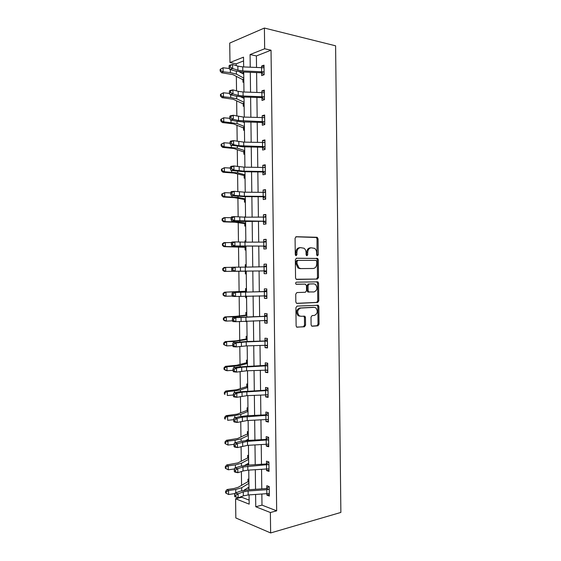 <?xml version="1.0" encoding="UTF-8"?>
<svg xmlns="http://www.w3.org/2000/svg" width="561" height="561" viewBox="0 0 561 561"><rect width="100%" height="100%" fill="white"/><g stroke="black" fill="none" stroke-linecap="round" stroke-linejoin="round"><path stroke-width="0.84" d="M317.47 255.844L318.241 254.792L318.059 238.818L316.923 237.282L296.236 236.714L295.079 238.222L295.275 254.624L296.11 255.704L296.923 254.631L296.895 252.513C297.092 249.533 298.319 247.906 300.577 247.646L304.013 248.235C305.31 249.203 305.997 250.662 306.075 252.604L306.103 254.701L306.923 255.774L307.709 254.715L307.687 252.625C307.877 249.673 309.076 248.067 311.285 247.808L314.602 248.369C315.885 249.322 316.572 250.767 316.649 252.709L316.677 254.785L317.47 255.844M316.979 255.606L317.035 238.881L316.376 237.506L295.822 236.798M295.626 255.5L295.885 252.562L296.895 252.513M306.425 255.55L306.664 252.667L307.687 252.625M311.103 324.798L311.635 326.025L312.253 326.229L317.947 325.815L319.048 324.23L318.844 306.516L318.283 305.261L297.064 306.096L295.906 307.687L296.124 325.864L296.657 327.098L304.413 326.797L305.549 325.191L305.457 317.498L304.918 316.25L300.78 316.257L299.076 315.696C296.811 312.218 297.344 309.672 300.682 308.059L314.272 307.358L315.85 307.863C318.115 311.257 317.617 313.781 314.363 315.429L312.133 315.562L311.011 317.147L311.103 324.798M261.854 493.996L261.994 505.124L276.671 510.833L270.381 512.53L270.633 532.95L340.871 512.431L335.597 45.813L264.399 28.05L264.659 48.765L250.08 54.557L250.241 67.208M276.671 510.833L271.033 50.209L264.659 48.765M317.407 279.055L318.508 277.527L318.304 259.792L317.68 258.453L296.496 258.214L295.338 259.75L295.556 277.947L296.152 279.266L317.407 279.055L316.383 279.055L317.484 277.534L317.281 259.827L316.656 258.488L296.229 258.249M318.571 283.165L318.781 300.885L317.673 302.442L297.035 303.403L296.404 303.192L295.836 301.916L295.745 294.132L296.902 292.554L305.394 292.26L306.523 290.696L306.467 285.598L305.296 284.104L296.033 284.189C295.402 283.256 295.535 282.59 296.425 282.169L317.982 281.867L318.571 283.165L317.547 283.158L317.757 300.857L318.781 300.885M271.033 50.209L256.391 55.932L256.538 67.467M256.601 72.572L256.847 92.474M256.91 97.439L257.162 117.452M257.219 122.284L257.471 142.424M257.527 147.108L257.78 167.367M257.836 171.918L258.095 192.304M258.151 196.708L258.404 217.212M258.46 221.483L258.712 242.107M258.768 246.237L259.021 266.98M259.077 270.977L259.329 291.734M259.385 295.822L259.638 316.439M259.694 320.654L259.946 341.123M260.002 345.471L260.255 365.793M260.311 370.274L260.563 390.442M260.62 395.056L260.872 415.077M260.928 419.817L261.174 439.691M261.237 444.564L261.482 464.284M261.545 469.291L261.791 488.862M261.671 73.035L261.699 75.616L264.133 74.76L264.014 65.167L261.58 66.065L261.601 67.678M261.98 97.859L262.008 100.44L264.441 99.683L264.322 90.097L261.889 90.896L261.91 92.649M264.743 124.276L262.26 122.649L262.317 125.243L264.75 124.591L264.631 115.012L262.197 115.706L262.218 117.6M265.051 148.995L262.569 147.438L262.625 150.025L265.058 149.485L264.939 139.913L262.506 140.495L262.534 142.536M262.899 172.22L262.934 174.794L265.36 174.359L265.248 164.794L262.814 165.271L262.843 167.451L244.021 167.157L233.902 165.972L233.958 170.032L230.936 170.425L243.474 171.715L262.457 171.989L264.925 171.533L244.07 171.168L233.958 170.032L231.623 168.721L231.602 167.094L230.396 167.255L230.417 168.875L231.623 168.721M263.207 196.974L263.235 199.548L265.669 199.211L265.549 189.653L263.116 190.032L263.151 192.346L244.337 192.178L234.232 191.301L234.281 195.361L231.258 195.663L243.79 196.602L262.765 196.75L265.227 196.399L244.386 196.189L234.281 195.361L231.952 194.078L231.931 192.451L230.718 192.577L230.739 194.197L231.952 194.078M265.963 223.054L263.488 221.693L263.544 224.281L265.977 224.042L265.858 214.491L263.425 214.765L263.453 217.226M263.817 246.419L263.852 248.993L266.286 248.86L266.166 239.323L263.733 239.491L263.761 242.057M264.126 271.117L264.154 273.691L266.587 273.663L266.475 264.126L264.035 264.189L264.07 266.763M264.427 295.801L264.462 298.368L266.896 298.445L266.777 288.915L264.343 288.873L264.378 291.447M267.169 320.633L264.715 320.534L264.764 323.024L267.204 323.206L267.085 313.683L264.652 313.543L264.68 316.109M267.478 345.38L265.023 345.317L265.072 347.666L267.506 347.953L267.394 338.437L264.953 338.192L264.988 340.758M265.353 370.085L265.374 372.294L267.814 372.679L267.695 363.17L265.262 362.82L265.29 365.386L267.702 363.872M265.655 394.832L265.683 396.9L268.116 397.384L268.004 387.882L265.563 387.434L265.598 389.993M268.389 419.509L265.942 419.565L265.984 421.486L268.424 422.075L268.305 412.58L265.872 412.033L265.9 414.586M268.642 439.831L268.698 444.186L266.251 444.277L266.293 446.058L268.726 446.752L268.614 437.264L266.173 436.605L266.209 439.165M266.573 468.968L266.594 470.609L269.035 471.408L268.915 461.927L266.475 461.17L266.51 463.723M266.882 493.645L266.903 495.146L269.336 496.043L269.224 486.569L266.784 485.707L266.812 488.259M243.572 60.939L236.195 63.821L236.216 65.623M236.356 76.436L236.539 90.882M236.665 100.854L236.861 116.12M236.98 125.25L237.184 141.344M237.289 149.626L237.506 166.547M237.605 173.987L237.829 191.729M237.913 198.335L238.152 216.897M238.222 222.661L238.467 242.036M238.53 246.966L238.79 267.169M238.846 271.258L239.105 291.643M239.161 296.299L239.414 315.906M239.484 321.39L239.722 340.148M239.799 346.453L240.031 364.37M240.122 371.508L240.339 388.577M240.445 396.536L240.648 412.77M240.76 421.549L240.957 436.942M241.083 446.549L241.265 461.1M241.398 471.521L241.574 485.237M241.714 496.485L241.728 497.249L249.133 500.124M243.719 72.671L242.843 72.993L242.85 73.715M243.818 80.349L242.899 79.718L242.955 82.236L243.839 81.927M243.271 96.976L243.158 97.979M243.229 103.757L243.264 106.253L244.14 105.98M243.537 127.754L243.565 130.25L244.449 130.019M243.839 151.736L243.867 154.233L244.75 154.037M244.14 175.705L244.175 178.202L245.052 178.04M244.449 199.66L244.477 202.149L245.36 202.023M245.543 216.777L244.666 217.177L234.554 216.616L234.603 220.669L231.581 220.887L244.105 221.469L265.535 221.244L234.603 220.669L232.275 219.414L232.254 217.794L231.048 217.878L231.069 219.505L232.275 219.414M245.641 224.07L244.722 223.58L244.778 226.076L245.662 225.992M245.851 240.739L244.968 240.795L244.982 242.163L234.877 241.903L234.926 245.956L231.91 246.083L265.844 246.076L234.926 245.956L232.598 244.736L232.577 243.109L231.37 243.165L231.391 244.785L232.598 244.736M245.052 247.506L245.08 249.996L245.963 249.947M245.269 264.701L246.153 264.701L245.269 264.701L245.297 267.127L235.199 267.176L235.255 271.222L232.233 271.272L266.152 270.886L235.255 271.222L232.927 270.037L232.906 268.41L231.693 268.439L231.714 270.051L232.927 270.037M245.353 271.405L245.388 273.894L246.265 273.88L245.388 273.894M246.454 288.606L245.571 288.592L245.606 291.075M245.669 296.068L245.69 297.772L246.574 297.8M246.756 312.512L245.872 312.463L245.907 314.945M245.984 320.997L245.991 321.635L246.875 321.705M247.057 336.404L246.174 336.312L246.209 338.795M247.359 360.281L246.475 360.155L246.51 362.63M247.66 384.138L246.777 383.969L246.812 386.452M247.962 407.973L247.078 407.777L247.113 410.252M248.264 431.802L247.38 431.563L247.415 434.039L248.285 433.436M247.485 439.677L247.492 440.455M248.565 455.609L247.681 455.336L247.717 457.804M247.787 463.681L247.801 464.473L248.684 464.76M248.867 479.396L247.983 479.087L248.018 481.555M248.095 487.663L248.102 488.217L248.986 488.547M270.633 532.95L235.83 517.971L235.585 498.757L249.182 504.143L249.063 494.9M241.728 497.249L235.585 498.757M236.195 63.821L229.975 62.544L229.73 43.071L264.399 28.05M255.606 494.437L255.76 506.744L270.381 512.53M250.304 72.32L250.557 92.249M250.62 97.221L250.865 117.277M250.928 122.109L251.181 142.284M251.244 146.982L251.496 167.276M251.552 171.827L251.812 192.248M251.868 196.666L252.12 217.198M252.177 221.476L252.436 242.135M252.485 246.272L252.752 267.05M252.801 271.047L253.06 291.846M253.109 295.935L253.369 316.586M253.425 320.808L253.684 341.312M253.733 345.667L253.993 366.024M254.049 370.512L254.301 390.715M254.357 395.33L254.61 415.385M254.673 420.133L254.918 440.041M254.982 444.922L255.234 464.676M255.297 469.69L255.543 489.297M243.649 66.927L243.523 57.159L229.975 62.544M249 489.746L248.754 470.104M248.684 465.09L248.439 445.294M248.376 440.406L248.123 420.47M248.06 415.708L247.808 395.624M247.752 390.996L247.492 370.758M247.436 366.263L247.177 345.878M247.12 341.516L246.861 320.976M246.812 316.741L246.545 296.054M246.496 291.958L246.23 271.124M246.181 267.12L245.921 246.307M245.865 242.156L245.606 221.469M245.55 217.184L245.29 196.609M245.234 192.185L244.975 171.736M244.919 167.171L244.659 146.842M244.603 142.136L244.344 121.933M244.28 117.088L244.028 97.004M243.965 92.018L243.712 72.053M256.391 55.932L250.08 54.557M261.994 505.124L255.76 506.744M242.843 72.993L243.726 73.168M261.58 66.065L264.035 66.577M261.889 90.896L264.336 91.338M243.144 97.018L244.035 97.172M262.197 115.706L264.645 116.085M262.506 140.495L264.946 140.811M262.814 165.271L265.255 165.523M263.116 190.032L265.556 190.214M263.425 214.765L265.865 214.891M244.666 216.876L245.55 216.918M263.733 239.491L266.166 239.547M244.968 240.795L245.851 240.816M264.154 273.691L266.587 273.656M264.035 264.189L266.475 264.182M264.462 298.368L266.896 298.27M245.69 297.772L246.567 297.737M264.764 323.024L267.197 322.863M245.991 321.635L246.875 321.579M265.072 347.666L267.499 347.441M265.374 372.294L267.807 372.006M265.683 396.9L268.109 396.543M265.984 421.486L268.41 421.073M266.293 446.058L268.712 445.574M266.594 470.609L269.014 470.069M247.801 464.473L248.677 464.284M266.903 495.146L269.322 494.536M248.102 488.217L248.979 488.007M310.92 247.829L310.261 247.864C308.052 248.123 306.86 249.722 306.664 252.667M300.198 247.667L299.567 247.696C297.302 247.962 296.075 249.582 295.885 252.562M296.559 279.448L316.383 279.055M316.755 261.447L315.955 260.395L297.814 260.367L297 261.447L297.028 263.677L299.006 267.969L300.829 268.579L313.227 268.481C315.415 268.165 316.6 266.552 316.776 263.635L316.755 261.447M297.814 260.367L296.797 260.402L295.991 261.475L297 261.447M313.227 268.481L299.812 268.593L297.989 267.99L296.012 263.705L295.991 261.475M296.643 303.333L316.649 302.407L317.757 300.857M305.296 284.104L296.25 284.301M314.034 291.958C317.337 290.332 317.799 287.8 315.429 284.364L313.943 283.88L309.195 283.999L308.073 285.549L308.129 290.647L308.711 291.937L314.034 291.958M313.059 283.88L313.943 283.88M309.202 292.12L307.694 291.916L307.112 290.626L307.056 285.542L308.178 283.999L312.919 283.873M317.547 283.158L316.621 281.706M313.676 307.33L314.272 307.358M299.763 316.194L298.059 315.64C295.794 312.161 296.334 309.623 299.672 308.017L313.248 307.309M296.804 327.203L303.396 326.719L304.532 325.121L304.441 317.435L303.725 316.074M311.762 326.116L316.923 325.738L318.024 324.16L317.821 306.474L317.07 305.107M242.899 79.718L232.899 74.613L221.658 72.776L220.15 71.058L220.739 70.651L220.718 69.052L220.129 69.452L220.15 71.058M220.718 69.052L223.089 67.769L229.421 68.519M223.089 67.769L223.138 71.78L230.382 72.614L236.426 74.143L243.79 78.084M239.274 71.766L243.74 74.206M242.548 79.466L243.804 79.01M220.739 70.651L223.138 71.78L221.658 72.776M264.049 67.762L242.752 66.892L237.857 66.149L232.605 64.473L232.654 68.54L229.631 69.276L234.898 70.903L242.212 71.99L261.23 72.769L263.691 71.885L242.801 70.917L237.913 70.181L232.654 68.54L230.319 67.103L230.298 65.469L229.084 65.77L229.105 67.397L230.319 67.103M263.691 71.885L264.098 72.166L264.021 67.769M264.119 74.767L261.23 72.769M229.084 65.77L229.582 65.216L232.605 64.473L230.298 65.469M229.105 67.397L229.631 69.276M244.126 104.346L233.215 99.255L221.981 97.663L220.473 96.015L221.062 95.665L221.048 94.059L220.452 94.416L220.473 96.015M221.048 94.059L223.411 92.789L229.617 93.421M223.411 92.789L223.46 96.794L230.704 97.516L236.742 98.841L244.098 102.284M240.816 96.864L244.049 98.406M242.85 103.49L244.105 103.098M221.062 95.665L223.46 96.794L221.981 97.663M244.428 128.322L233.53 123.89L222.303 122.536L220.803 120.959L221.392 120.65L221.371 119.051L220.782 119.36L220.803 120.959M220.782 119.36L223.734 117.782L229.8 118.308M221.371 119.051L223.734 117.782L223.783 121.786L237.058 123.525L244.4 126.463M242.633 121.884L244.351 122.593M243.151 127.501L244.414 127.158M221.392 120.65L223.783 121.786L222.303 122.536M264.357 92.691L243.067 91.983L238.18 91.338L232.927 89.872L232.983 93.946L229.961 94.592L235.22 96.008L242.527 96.948L261.538 97.6L264 96.822L243.116 96.008L238.236 95.37L232.983 93.946L230.641 92.537L230.62 90.903L229.414 91.17L229.435 92.796L230.641 92.537M264 96.822L264.406 97.095M263.887 92.817L264.357 92.663M264.441 99.535L261.538 97.6M229.414 91.17L229.905 90.538L232.927 89.872L230.62 90.903M229.435 92.796L229.961 94.592M264.308 121.744L264.694 121.982L264.638 117.614L243.39 117.06L233.257 115.257L233.306 119.325L230.283 119.886L235.536 121.092L242.843 121.891L261.847 122.417L264.308 121.744L238.551 120.545L233.306 119.325L230.971 117.95L230.95 116.316L229.744 116.548L229.765 118.175L230.971 117.95M263.838 117.705L264.659 117.41M262.26 122.649L261.847 122.417M229.744 116.548L230.234 115.832L233.257 115.257L230.95 116.316M229.765 118.175L230.283 119.886M244.729 152.283L233.846 148.497L222.626 147.396L221.125 145.881L221.714 145.622L221.693 144.023L221.104 144.282L221.125 145.881M221.104 144.282L224.056 142.76L230.08 143.188M221.693 144.023L224.056 142.76L224.105 146.765L237.373 148.188L244.708 150.629M243.46 151.498L244.715 151.211M221.714 145.622L224.105 146.765L222.626 147.396M245.031 176.231L243.762 175.474L234.161 173.09L222.948 172.234L221.448 170.782L222.037 170.579L222.016 168.98L221.427 169.184L221.448 170.782M221.427 169.184L224.379 167.725L230.403 168.055M222.016 168.98L224.379 167.725L224.435 171.722L237.689 172.83L245.017 174.773M243.762 175.474L245.017 175.242M222.037 170.579L224.435 171.722L222.948 172.234M245.332 200.158L244.063 199.435L234.477 197.661L223.271 197.051L221.77 195.67L222.359 195.509L222.345 193.917L221.749 194.078L221.77 195.67M221.749 194.078L224.702 192.668L230.725 192.9M222.345 193.917L224.702 192.668L224.758 196.666L237.997 197.458L245.318 198.903M244.063 199.435L245.325 199.253M222.359 195.509L224.758 196.666L223.271 197.051M264.967 142.501L243.705 142.115L233.579 140.629L233.628 144.689L230.613 145.166L243.158 146.814L262.155 147.213L264.617 146.645L238.874 145.699L233.628 144.689L231.3 143.343L231.279 141.716L230.066 141.912L230.087 143.532L231.3 143.343M264.617 146.645L265.023 146.898M263.789 142.592L264.967 142.136M262.569 147.438L262.155 147.213M230.066 141.912L230.557 141.113L233.579 140.629L231.279 141.716M230.087 143.532L230.613 145.166M265.276 167.381L262.821 167.451L262.871 171.442M264.925 171.533L265.332 171.771M263.747 167.473L265.269 166.848M265.353 173.7L262.457 171.989M230.396 167.255L230.88 166.379L233.902 165.972L231.602 167.094M230.417 168.875L230.936 170.425M265.584 192.241L263.13 192.346L263.179 196.336M265.227 196.399L265.641 196.623M263.719 192.353L265.577 191.539M265.662 198.391L262.765 196.75M230.718 192.577L231.209 191.617L234.232 191.301L231.931 192.451M230.739 194.197L231.258 195.663M265.893 217.079L244.652 217.177L244.708 221.181M265.535 221.244L265.942 221.462M263.705 217.226L265.879 216.209M263.488 221.693L263.074 221.49M231.048 217.878L231.532 216.841L234.554 216.616L232.254 217.794M231.069 219.505L231.581 220.887M266.195 241.903L263.747 242.086L266.187 240.865M265.844 246.076L266.251 246.279M266.272 247.71L263.382 246.216M263.712 242.086L244.968 242.163L245.024 246.167M231.37 243.165L231.854 242.05L234.877 241.903L232.577 243.109M231.391 244.785L231.91 246.083M266.503 266.706L245.29 267.127L245.339 271.124M266.152 270.886L266.559 271.082L266.482 266.72M263.712 266.931L266.489 265.5M266.573 272.337L263.684 270.921M231.693 268.439L232.177 267.232L235.199 267.176L232.906 268.41M231.714 270.051L232.233 271.272M266.812 291.489L235.522 292.428L235.578 296.474L232.556 296.432L232.044 295.303L233.25 295.317L233.229 293.698L232.023 293.684L232.044 295.303M233.25 295.317L235.578 296.474L266.868 295.864M233.229 293.698L235.522 292.428L232.506 292.4L263.943 291.657L266.791 290.121M266.875 296.951L264.28 295.731M266.405 291.706L263.943 291.657M232.506 292.4L232.023 293.684M267.148 320.619L267.092 316.271L235.844 317.666L235.9 321.705L232.878 321.579L232.366 320.527L233.572 320.576L233.551 318.964L232.345 318.914L232.366 320.527M233.551 318.964L235.844 317.666L232.829 317.554L264.252 316.327L267.099 314.721M267.183 321.551L264.883 320.527M264.666 316.558L264.715 320.534L235.9 321.705L233.572 320.576M266.713 316.481L264.252 316.327M232.829 317.554L232.345 318.914M267.422 341.011L246.237 341.915L236.174 342.883L236.223 346.922L233.201 346.705L232.689 345.737L233.902 345.821L233.881 344.209L232.668 344.124L232.689 345.737M233.881 344.209L236.174 342.883L233.152 342.68L245.627 341.558L264.554 340.983L267.401 339.307M267.485 346.13L265.507 345.303M264.974 341.347L265.023 345.317L246.286 345.906L236.223 346.922L233.902 345.821M267.022 341.242L264.554 340.983M233.152 342.68L232.668 344.124M267.73 365.744L241.693 367.231L236.497 368.079L236.546 372.111L233.523 371.817L233.011 370.933L234.225 371.045L234.203 369.433L232.99 369.313L233.011 370.933M234.225 371.045L236.546 372.111L246.602 370.793L267.779 370.106M267.786 370.688L266.145 370.043M234.203 369.433L236.497 368.079L233.474 367.792L238.684 366.95L265.269 365.4M267.324 365.982L264.862 365.625M233.474 367.792L232.99 369.313M234.547 396.255L236.868 397.286L246.917 395.659L268.06 394.804L268.011 390.47L242.015 392.195L236.819 393.254L236.868 397.286L233.846 396.908L233.341 396.101L234.547 396.255L234.526 394.642L233.32 394.488L233.341 396.101M234.526 394.642L236.819 393.254L233.797 392.889L239 391.837L265.164 390.239L268.011 388.422M268.095 395.232L266.798 394.762M267.632 390.708L265.164 390.239M233.797 392.889L233.32 394.488M268.34 415.154L242.331 417.153L237.142 418.415L237.191 422.447L234.168 421.977L233.664 421.255L234.87 421.444L234.849 419.831L233.642 419.642L233.664 421.255M234.849 419.831L237.142 418.415L234.119 417.959L239.316 416.704L246.574 415.785L265.472 414.845L268.312 412.952M268.396 419.761L267.457 419.439M265.893 415.603L265.942 419.565L247.233 420.512L237.191 422.447L234.87 421.444M267.934 415.413L265.472 414.845M234.119 417.959L233.642 419.642M268.621 439.845L247.492 441.367L237.464 443.555L234.442 443.015L239.638 441.556L246.882 440.49L265.774 439.424L268.614 437.468M268.698 444.27L268.116 444.088M266.202 440.315L266.251 444.277L247.548 445.35L237.513 447.587L234.491 447.033L233.986 446.395L235.192 446.612L235.171 444.999L233.965 444.782L233.986 446.395M235.171 444.999L237.464 443.555L237.513 447.587L235.192 446.612M268.242 440.105L265.774 439.424M234.442 443.015L233.965 444.782M268.95 464.487L242.969 466.997L237.78 468.68L237.836 472.706L234.814 472.067L234.309 471.506L235.515 471.759L235.494 470.153L234.288 469.901L234.309 471.506M235.515 471.759L237.836 472.706L243.018 470.988L247.857 470.16L269 468.842M235.494 470.153L237.78 468.68L234.764 468.056L239.954 466.387L247.198 465.181L266.082 463.996L268.915 461.962M268.544 464.774L266.082 463.996M234.764 468.056L234.288 469.901M244.722 223.58L234.793 222.219L223.594 221.854L222.093 220.536L222.689 220.431L222.668 218.832L222.072 218.944L222.093 220.536M222.072 218.944L223.537 217.878L225.024 217.591L231.118 217.731M222.668 218.832L225.024 217.591L225.08 221.581L238.313 222.072L245.627 223.012M244.372 223.376L245.627 223.25M222.689 220.431L225.08 221.581L223.594 221.854M245.942 247.962L244.673 247.303L223.916 246.637L222.415 245.388L223.012 245.325L222.99 243.733L222.394 243.797L222.415 245.388M222.394 243.797L223.86 242.668L231.644 242.541M222.99 243.733L225.347 242.499L225.403 246.489L245.928 247.106M244.673 247.303L245.928 247.233M223.012 245.325L225.403 246.489L223.916 246.637M246.244 271.84L244.975 271.215L224.232 271.398L222.738 270.22L223.334 270.206L223.313 268.614L222.717 268.628L222.738 270.22M245.423 267.127L246.181 266.741M222.717 268.628L224.183 267.436L232.142 267.331M223.313 268.614L225.669 267.387L225.725 271.37L246.237 271.187M244.975 271.215L246.237 271.194M223.334 270.206L225.725 271.37L224.232 271.398M246.489 291.306L245.227 291.278L246.482 290.605M245.227 291.278L224.505 292.183L246.489 291.39M223.636 293.473L223.04 293.445L223.061 295.03L223.657 295.065L223.636 293.473L225.992 292.253L226.048 296.236L232.387 296.068M223.657 295.065L226.048 296.236L224.554 296.145L223.061 295.03M223.04 293.445L224.505 292.183M246.791 315.24L245.529 315.163L246.784 314.455M245.529 315.163L235.999 316.348L224.828 316.916L233.516 316.818L246.791 315.436M223.958 318.318L223.362 318.241L223.383 319.826L223.979 319.91L223.958 318.318L226.314 317.105L226.371 321.088L232.513 320.829M223.979 319.91L226.371 321.088L224.877 320.878L223.383 319.826M223.362 318.241L224.828 316.916M247.092 339.153L245.837 339.019L247.085 338.283M245.837 339.019L236.314 340.822L225.143 341.628L233.839 341.537L247.099 339.468M224.281 343.143L223.685 343.016L223.706 344.608L224.302 344.735L224.281 343.143L226.637 341.937L226.686 345.92L232.689 345.569M224.302 344.735L226.686 345.92L223.706 344.608M223.685 343.016L225.143 341.628M247.394 363.051L246.139 362.869L247.387 362.097M246.139 362.869L236.63 365.274L225.466 366.326L226.96 366.754L234.154 366.242L240.143 365.428L247.401 363.479M224.603 367.953L224.007 367.778L224.028 369.362L224.624 369.545L224.603 367.953L226.96 366.754L227.009 370.73L233.004 370.288M224.624 369.545L227.009 370.73L225.515 370.281L224.028 369.362M224.007 367.778L225.466 366.326M247.696 386.936L246.44 386.697L247.689 385.891M246.44 386.697L236.938 389.713L225.788 391.003L227.282 391.55L234.47 390.926L240.459 389.916L247.703 387.476M224.926 392.742L224.33 392.525L224.351 394.11L224.947 394.334L224.926 392.742L227.282 391.55L227.331 395.526L233.327 394.986M224.947 394.334L224.351 394.11M224.33 392.525L225.788 391.003M247.997 410.799L246.742 410.512L247.983 409.677M246.742 410.512L237.254 414.13L226.104 415.659L227.605 416.332L234.786 415.589L240.767 414.39L248.011 411.451M225.249 417.517L224.652 417.244L224.673 418.829L225.27 419.102L225.249 417.517L227.605 416.332L227.654 420.301L233.642 419.67M246.924 415.764L248.06 415.294M225.27 419.102L224.673 418.829M224.652 417.244L226.104 415.659M248.306 434.649L247.043 434.305L245.753 434.698L237.562 438.534L226.427 440.301L227.92 441.093L235.108 440.238L241.083 438.842L248.313 435.413M225.571 442.271L224.975 441.949L224.996 443.534L225.592 443.856L225.571 442.271L227.92 441.093L227.976 445.055L234.091 444.319M245.627 440.574L248.362 439.256M227.976 445.055L225.592 443.856M224.975 441.949L226.427 440.301M248.607 458.477L247.345 458.085L248.586 457.187M247.345 458.085L237.878 462.916L226.749 464.929L228.243 465.833L235.424 464.866L241.391 463.274L248.614 459.361M225.887 467.004L225.298 466.64L225.312 468.225L225.908 468.589L225.887 467.004L228.243 465.833L228.292 469.795L234.533 468.94M244.652 465.413L248.663 463.197M228.292 469.795L225.908 468.589M225.298 466.64L226.749 464.929M248.909 482.292L247.646 481.843L248.888 480.917M247.646 481.843L238.187 487.278L234.21 488.463L227.065 489.529L228.565 490.559L235.739 489.48L241.707 487.691L248.916 483.287M226.209 491.724L225.613 491.31L225.634 492.895L226.23 493.308L226.209 491.724L228.565 490.559L228.615 494.522L234.968 493.547M243.881 490.279L248.965 487.123M228.615 494.522L226.23 493.308M225.613 491.31L227.065 489.529M269.252 489.129L266.812 489.697L248.123 490.987L243.285 491.892L238.102 493.785L238.159 497.803L234.631 496.604L235.837 496.892L235.816 495.286L234.61 494.998L234.631 496.604M235.837 496.892L238.159 497.803L243.334 495.882L248.172 494.963L269.308 493.477M235.816 495.286L238.102 493.785L235.087 493.077L240.269 491.198L247.506 489.851L266.384 488.54L269.105 486.527M268.852 489.423L266.384 488.54M235.087 493.077L234.61 494.998M317.217 254.834L318.241 254.792M295.906 254.673L296.923 254.631M306.692 254.757L307.709 254.715M315.899 237.352L316.923 237.282M317.035 238.881L318.059 238.818M316.138 258.319L317.161 258.284M317.281 259.827L318.304 259.792M317.484 277.534L318.508 277.527M296.012 263.705L297.028 263.677M299.812 268.593L300.829 268.579M316.649 302.407L317.673 302.442M308.178 283.999L309.195 283.999M307.056 285.542L308.073 285.549M307.112 290.626L308.129 290.647M299.672 308.017L300.682 308.059M304.441 317.435L305.457 317.498M304.532 325.121L305.549 325.191M303.396 326.719L304.413 326.797M317.821 306.474L318.844 306.516M318.024 324.16L319.048 324.23M316.923 325.738L317.947 325.815M230.34 69.494L230.382 72.614M236.391 71.296L236.426 74.143M242.801 70.917L242.752 66.892M237.913 70.181L237.857 66.149M261.636 71.682L261.58 67.678M230.669 94.781L230.704 97.516M236.707 96.352L236.742 98.841M230.992 120.047L231.02 122.396M237.03 121.386L237.058 123.525M264.385 97.074L264.329 92.698M243.116 96.008L243.067 91.983M238.236 95.37L238.18 91.338M261.945 96.646L261.896 92.649M243.439 121.078L243.39 117.06M238.551 120.545L238.502 116.513M262.253 121.597L262.204 117.6M231.314 145.299L231.342 147.255M237.345 146.4L237.373 148.188M231.637 170.53L231.658 172.101M237.668 171.4L237.689 172.83M231.966 195.74L231.981 196.925M237.983 196.378L237.997 197.458M264.995 146.877L264.946 142.515M243.755 146.133L243.705 142.115M238.874 145.699L238.825 141.667M262.562 146.526L262.513 142.536M265.304 171.75L265.255 167.388M244.07 171.168L244.021 167.157M239.196 170.832L239.14 166.806M265.612 196.609L265.556 192.248M244.386 196.189L244.337 192.178M239.512 195.943L239.463 191.918M265.921 221.448L265.865 217.093M239.835 221.041L239.778 217.023M263.488 221.209L263.439 217.226M266.23 246.265L266.173 241.91M240.15 246.118L240.101 242.1M263.796 246.069L263.747 242.086M240.473 271.18L240.424 267.162M264.105 270.907L264.056 266.931M266.84 295.85L266.784 291.503M245.655 296.068L245.606 292.071M240.788 296.222L240.739 292.204M264.406 295.731L264.357 291.755M245.97 320.997L245.921 317M241.111 321.243L241.062 317.231M267.45 345.366L267.401 341.025M246.286 345.906L246.237 341.915M241.426 346.242L241.377 342.238M267.758 370.099L267.702 365.758M246.602 370.793L246.552 366.803M241.749 371.228L241.693 367.231M265.332 370.085L265.283 366.116M246.917 395.659L246.868 391.676M242.064 396.199L242.015 392.195M265.641 394.832L265.591 390.87M268.368 419.502L268.312 415.168M247.233 420.512L247.177 416.535M242.38 421.15L242.331 417.153M247.548 445.35L247.492 441.367M242.703 446.079L242.647 442.082M268.978 468.835L268.922 464.508M247.857 470.16L247.808 466.191M243.018 470.988L242.969 466.997M266.559 468.968L266.51 465.013M232.289 220.936L232.296 221.735M238.306 221.343L238.313 222.072M232.612 246.104L232.619 246.524M238.621 246.286L238.628 246.665M233.516 316.818L233.53 317.491M239.519 316.397L239.526 317.014M233.839 341.537L233.853 342.596M239.828 340.92L239.842 341.887M234.154 366.242L234.175 367.679M240.143 365.428L240.157 366.74M234.47 390.926L234.498 392.742M240.459 389.916L240.48 391.578M234.786 415.589L234.814 417.791M240.767 414.39L240.795 416.395M235.108 440.238L235.136 442.818M241.083 438.842L241.111 441.198M235.424 464.866L235.459 467.832M241.391 463.274L241.426 465.981M235.739 489.48L235.781 492.824M241.707 487.691L241.742 490.742M269.28 493.47L269.231 489.15M248.172 494.963L248.123 490.987M243.334 495.882L243.285 491.892M266.861 493.645L266.812 489.697M316.376 237.506L317.4 237.436M316.656 258.488L317.68 258.453M297.989 267.99L299.006 267.969M307.694 291.916L308.711 291.937M316.958 281.86L317.982 281.867M298.059 315.64L299.076 315.696M303.901 316.187L304.918 316.25M317.26 305.219L318.283 305.261"/></g></svg>
